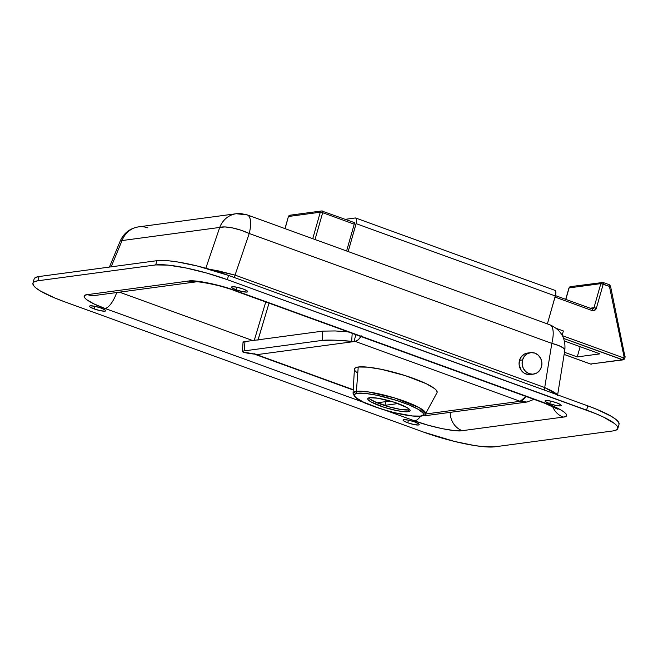 <?xml version="1.0" encoding="UTF-8"?>
<svg xmlns="http://www.w3.org/2000/svg" width="658" height="658" viewBox="0 0 658 658"><rect width="100%" height="100%" fill="white"/><g stroke="black" fill="none" stroke-linecap="round" stroke-linejoin="round"><path stroke-width="0.99" d="M549.743 403.683L550.499 401.043L549.743 403.683L545.548 401.66L545.054 400.936L545.795 400.558L550.351 401.018L556.545 402.77A8.406 1.481 15.9 0 1 561.233 405.525A8.406 1.481 15.9 0 1 549.743 403.683A8.406 1.481 15.9 0 1 545.063 400.919A8.406 1.481 15.9 0 1 556.545 402.77L560.748 404.785L561.233 405.517L560.493 405.896L555.936 405.435L549.743 403.683M236.23 289.849L236.979 287.217L236.23 289.849L232.027 287.834L231.534 287.102L232.274 286.724L236.831 287.184L243.024 288.936A8.406 1.481 15.9 0 1 247.712 291.7A8.406 1.481 15.9 0 1 236.23 289.849A8.406 1.481 15.9 0 1 231.542 287.094A8.406 1.481 15.9 0 1 243.024 288.936L247.227 290.959L247.712 291.683L246.972 292.062L242.415 291.601L236.23 289.849M94.209 308.947L94.958 306.315L94.209 308.947L90.006 306.932L89.513 306.2L90.253 305.822L94.81 306.283L101.003 308.034A8.406 1.481 15.9 0 1 105.691 310.798A8.406 1.481 15.9 0 1 94.209 308.947A8.406 1.481 15.9 0 1 89.521 306.192A8.406 1.481 15.9 0 1 101.003 308.034L105.206 310.058L105.691 310.782L104.951 311.16L100.394 310.708L94.209 308.947M407.721 422.781L408.478 420.149L407.721 422.781L403.527 420.766L403.033 420.034L403.773 419.656L408.33 420.117L414.524 421.868A8.406 1.481 15.9 0 1 419.212 424.632A8.406 1.481 15.9 0 1 407.721 422.781A8.406 1.481 15.9 0 1 403.041 420.026A8.406 1.481 15.9 0 1 414.524 421.868L418.727 423.892L419.212 424.616L418.472 424.994L413.915 424.533L407.721 422.781M227.339 279.675L206.867 273.095L186.066 267.987L168.094 265.116L155.691 264.935L37.843 280.785L34.364 281.714L32.9 283.302L33.509 285.473L36.165 288.146L40.771 291.223L55.05 298.09L64.171 301.619L423.407 432.051L454.448 441.419L474.212 445.482L482.659 446.601L495.063 446.79L612.902 430.941L616.39 430.003L617.854 428.416L617.245 426.244L614.58 423.571L603.6 417.139L595.704 413.635L227.339 279.675L228.548 275.422A56.053 9.854 -164.1 0 0 156.9 260.691L155.691 264.935A56.053 9.854 15.9 0 1 227.339 279.675L586.582 410.107L587.791 405.854L228.548 275.422L227.339 279.675M414.68 420.89L385.637 410.345L414.68 420.89C430.168 426.845 456.224 432.207 462.261 430.677L454.02 430.554L442.102 428.654L428.292 425.265L414.68 420.89A18.687 6.876 -70 0 0 420.626 416.218A18.687 6.876 110 0 1 414.68 420.89M234.659 290.671A18.687 6.876 -70 0 0 236.066 290.828A18.687 6.876 110 0 1 234.733 290.704L544.396 403.14A18.687 6.876 -70 0 0 545.737 403.264L236.066 290.828C220.578 284.873 194.521 279.518 188.492 281.04L87.539 294.62C78.623 295.105 88.197 302.68 105.017 308.454A18.687 6.876 -70 0 0 116.729 292.539A18.687 6.876 110 0 1 105.017 308.454L364.614 402.712L105.017 308.454L93.691 303.774L86.395 299.505L84.635 297.737L84.24 296.297L85.219 295.245L87.539 294.62L188.492 281.04L202.335 281.904L215.446 284.601L236.066 290.828L545.737 403.264L561.29 410.173L564.35 412.212L566.11 413.989L566.513 415.428L565.535 416.473L563.215 417.098L462.261 430.677L563.215 417.098C572.131 416.613 562.557 409.037 545.737 403.264A18.687 6.876 110 0 1 544.322 403.107M252.705 340.54L119.468 292.168L252.705 340.54M617.829 428.506L619.038 424.262A56.053 9.854 -164.1 0 0 587.791 405.854L586.582 410.107A56.053 9.854 15.9 0 1 617.829 428.506A56.053 9.854 15.9 0 1 612.902 430.941L495.063 446.79A56.053 9.854 15.9 0 1 423.407 432.051L64.171 301.619A56.053 9.854 15.9 0 1 32.925 283.211A56.053 9.854 15.9 0 1 37.843 280.785L39.052 276.533A56.053 9.854 -164.1 0 0 34.134 278.967L32.925 283.211M37.843 280.785L155.691 264.935L156.9 260.691L39.052 276.533L37.843 280.785M619.063 424.171L618.454 422L615.789 419.327L611.192 416.251L596.913 409.383L587.791 405.854L228.548 275.422L197.515 266.054L177.75 261.991L169.303 260.872L156.9 260.691L39.052 276.533L35.573 277.47L34.109 279.058M120.751 240.622L122.051 240.565A23.17 21.155 -97.7 0 1 138.575 226.87A23.17 21.155 82.3 0 0 122.051 240.565L219.731 227.429A23.17 21.155 -97.7 0 1 236.263 213.727A23.17 21.155 -97.7 0 1 245.599 214.755A23.17 8.529 110 0 1 247.252 214.911A23.17 8.529 110 0 1 249.234 233.491L551.823 343.361A23.17 8.529 -70 0 0 549.841 324.781A23.17 8.529 110 0 1 551.823 343.361L558.938 345.656L563.495 348.09L564.803 350.295L564.153 351.207M564.803 350.295L564.811 350.237A23.17 5.157 -170.9 0 0 551.823 343.361L249.234 233.491L235.054 275.102L209.877 269.369L217.888 270.759L235.054 275.102L249.234 233.491A23.17 8.529 -70 0 0 247.252 214.911L236.263 213.727A23.17 21.155 82.3 0 0 219.731 227.429L225.036 226.936L232.496 227.915L240.984 230.218L249.234 233.491A23.17 6.662 -161.2 0 0 219.731 227.429L205.831 268.225L219.731 227.429L122.051 240.565A23.17 2.928 -157.5 0 0 120.266 240.943L109.425 267.074M548.188 324.624A23.17 8.529 110 0 1 549.841 324.781L247.252 214.911M236.263 213.727L138.575 226.87A23.17 21.155 -97.7 0 1 147.918 227.89M557.392 394.816L544.717 387.537A14.196 5.231 -70 0 0 544.199 390.029A14.196 5.231 110 0 1 544.717 387.537L235.054 275.102A14.196 5.231 -70 0 0 234.536 277.594A14.196 5.231 110 0 1 235.054 275.102L544.717 387.537L551.823 343.361L544.717 387.537L551.675 390.803L556.175 393.583L557.54 395.442M111.144 266.844L122.051 240.565L111.144 266.844M552.58 406.43A18.687 17.059 82.3 0 0 563.215 417.098A18.687 17.059 -97.7 0 1 552.58 406.43M450.212 412.36A18.687 17.059 82.3 0 0 462.261 430.677A18.687 17.059 -97.7 0 1 450.212 412.36M195.944 281.879A18.687 17.059 -97.7 0 1 188.492 281.04A18.687 17.059 82.3 0 0 195.516 281.928M95.262 295.426A18.687 17.059 -97.7 0 1 87.539 294.62A18.687 17.059 82.3 0 0 95.065 295.45L195.928 281.887C195.352 280.917 219.953 284.725 234.733 290.704M590.67 364.047L564.136 354.407L590.67 364.047A1.867 1.703 82.3 0 0 591.427 364.129A1.867 1.703 -97.7 0 1 590.67 364.047A1.867 0.691 110 0 1 590.539 364.03A1.867 0.691 -70 0 0 590.67 364.047L622.394 359.778L590.67 364.047M564.482 352.277L577.239 356.916L599.907 353.864L564.424 340.984L599.907 353.864L577.239 356.916L580.15 346.692L577.239 356.916L564.482 352.277M565.716 299.341L568.956 287.982L570.502 286.641L571.251 286.724L568.956 287.982L565.847 299.39L569.112 287.9L600.844 283.631L609.423 286.37L624.023 356.611L623.661 357.903L562.384 335.654L623.661 357.903L622.394 359.778L563.643 338.442L623.151 359.86A1.867 1.703 -97.7 0 1 622.394 359.778A1.867 0.691 -70 0 0 623.661 357.903L624.023 356.611L609.423 286.37L603.23 284.124L596.378 308.183L594.092 310.601L592.11 310.535L555.023 297.071L592.11 310.535A3.734 3.413 82.3 0 0 596.378 308.183L603.23 284.124L600.844 283.631A1.867 1.703 -97.7 0 1 602.983 282.455L570.502 286.641A1.867 1.703 82.3 0 0 569.112 287.9L600.844 283.631L593.993 307.689L590.144 308.207L593.993 307.689A1.867 1.703 -97.7 0 1 592.611 308.947L591.986 308.882A1.867 0.691 110 0 1 592.11 310.535A1.867 0.691 -70 0 0 591.986 308.882A1.867 0.691 -70 0 0 591.855 308.865A1.867 0.691 110 0 1 591.994 308.882L555.434 295.606M320.29 212.221A1.867 1.703 -97.7 0 1 322.42 211.045A1.867 0.691 110 0 1 322.56 211.054A1.867 0.691 110 0 1 322.675 212.707L315.034 239.528L322.675 212.707L354.226 224.164L322.675 212.707A1.867 0.691 -70 0 0 322.56 211.054A1.867 0.691 -70 0 0 322.42 211.045A1.867 1.703 82.3 0 0 320.29 212.221L312.747 238.689L320.29 212.221L322.675 212.707L320.29 212.221L288.558 216.482L320.29 212.221M284.963 228.606L288.393 216.564L285.095 228.655L288.393 216.564L289.939 215.224A1.867 1.703 82.3 0 0 288.558 216.482L290.696 215.314L289.939 215.224L321.672 210.963L354.432 222.626M624.903 357.302L624.023 356.611L625.1 356.332L624.023 356.611L625.067 357.22L624.697 358.52L623.661 357.903L624.532 358.602A1.867 1.703 -97.7 0 1 623.151 359.86L590.539 364.03A1.867 0.691 -70 0 1 590.423 363.956M609.176 284.708L609.308 284.717A1.867 0.691 -70 0 0 609.176 284.708L609.423 286.37A1.867 0.691 -70 0 0 609.308 284.717L602.983 282.455A1.867 0.691 110 0 1 603.115 282.471A1.867 0.691 110 0 1 603.23 284.124L602.983 282.455L600.844 283.631L593.993 307.689L596.378 308.183L593.993 307.689A1.867 1.703 -97.7 0 1 592.068 308.931M609.423 286.37L610.501 286.098L609.423 286.37M354.053 222.223A1.867 0.691 110 0 1 354.185 222.239A1.867 0.691 110 0 1 354.308 223.893L346.593 250.978L354.308 223.893L354.308 222.322L353.519 222.297L354.053 222.223M355.262 217.979L345.318 219.32L355.262 217.979A6.35 2.336 110 0 1 355.715 218.02A6.35 2.336 110 0 1 356.118 223.646L555.336 295.977A6.35 2.336 -70 0 0 554.933 290.359L555.796 291.831L555.615 294.817L547.382 323.884L555.336 295.977L356.118 223.646L348.172 251.553L356.406 222.486L356.578 219.501L356.118 218.308L355.262 217.979M563.388 330.966L556.331 328.4L563.388 330.966L562.138 335.21L563.388 330.966M526.968 402.038A16.812 15.356 -97.7 0 1 526.918 402.038A16.812 15.356 -97.7 0 1 520.141 401.298L425.397 414.038L520.141 401.298L355.221 341.42L256.743 354.662L254.449 353.749M254.292 340.326L265.75 301.964L254.646 339.092A16.812 6.193 110 0 0 254.292 340.326M258.076 339.824A7.477 2.747 110 0 1 258.331 338.895L269.023 303.157L257.961 340.309M258.331 338.895L260.116 339.544L258.331 338.895M361.497 335.893L358.24 339.791L355.221 341.42L256.743 354.662L353.247 389.701L256.743 354.662A16.812 6.193 110 0 1 255.543 354.547A16.812 6.193 110 0 1 254.852 354.152M353.955 341.584L355.912 334.7L353.955 341.584L351.668 341.346L353.955 341.584M361.045 336.567A16.812 6.193 110 0 1 355.221 341.42L520.141 401.298L526.918 402.038L428.44 415.288L424.18 415.206A16.812 15.356 82.3 0 0 428.44 415.288L424.023 415.297M520.141 401.298A16.812 6.193 -70 0 0 525.964 396.445L520.141 401.298M322.149 340.408L334.544 340.178L351.668 341.346L352.195 333.351L351.668 341.346A22.421 1.982 3.8 0 0 322.149 340.408L244.34 350.87L322.149 340.408L322.765 331.122L244.957 341.584L322.765 331.122L322.149 340.408M242.415 351.536A22.421 1.982 3.8 0 1 244.34 350.87L244.957 341.584L243.041 342.267L242.415 351.536A22.421 1.982 3.8 0 0 255.723 354.251L242.744 351.907L242.424 351.504L242.958 351.15L244.34 350.87L244.957 341.584L243.583 341.864L243.041 342.234L243.361 342.662M348.107 331.821L335.161 330.949L322.765 331.122L335.161 330.949L347.934 331.805M530.554 352.655L527.535 353.058A10.841 9.895 82.3 0 0 519.507 360.362L522.534 359.951A10.841 9.895 -97.7 0 1 530.554 352.655A10.841 9.895 -97.7 0 1 541.476 366.835L539.634 370.495L536.632 373.078L532.922 374.188L529.081 373.654L525.676 371.556L523.242 368.217L522.131 364.145L522.534 359.951L519.507 360.362A10.841 9.895 82.3 0 0 530.422 374.542L533.449 374.131A10.841 9.895 -97.7 0 1 522.534 359.951L524.368 356.291L527.371 353.708L531.08 352.598L534.921 353.132L538.326 355.23L540.769 358.569L541.871 362.64L541.476 366.835A10.841 9.895 -97.7 0 1 533.449 374.131M528.053 353.001L524.352 354.111L521.35 356.694L519.507 360.362L519.113 364.548L521.284 370.421L524.27 373.193L527.963 374.534L531.812 374.238M368.595 397.95A22.051 3.874 -164.1 0 0 386.863 406.216A22.051 3.874 -164.1 0 0 408.708 409.934L408.207 411.702A22.051 3.874 15.9 0 1 383.861 407.212A22.051 3.874 15.9 0 1 367.732 398.666A22.051 3.874 15.9 0 1 369.673 397.712L368.299 398.074L367.723 398.699L367.962 399.554L370.824 401.816L383.951 407.244L396.264 410.502L403.329 411.628L408.207 411.702L410.148 410.707L409.909 409.852L407.055 407.59L393.92 402.161L377.873 398.222L369.673 397.712A22.051 3.874 15.9 0 1 394.019 402.194A22.051 3.874 15.9 0 1 410.14 410.74A22.051 3.874 15.9 0 1 408.207 411.702L408.708 409.934A22.051 3.874 -164.1 0 0 409.786 409.687M437.142 392.349L436.673 390.688L434.634 388.639L426.22 383.704L405.509 375.693L381.525 369.352L367.74 367.156L358.232 367.008A42.976 7.559 -164.1 0 0 354.415 369.171L353.042 393.245A37.695 6.629 15.9 0 1 356.389 391.354L358.232 367.008L355.567 367.732L354.448 368.941L354.909 370.602L356.949 372.658M356.389 391.354L353.042 393.245C355.707 401.479 369.961 404.925 387.118 410.773C402.334 415.009 413.643 416.81 421.038 416.169A1.867 1.703 -97.7 0 1 420.281 416.086C417.304 417.114 397.835 415.05 374.435 406.652C351.43 398.205 352.088 393.435 357.59 393.32A1.867 1.703 -97.7 0 1 356.389 391.354A1.867 1.703 82.3 0 0 357.59 393.32C360.576 392.291 380.044 394.356 403.444 402.754C426.442 411.201 425.784 415.971 420.281 416.086A1.867 1.703 82.3 0 0 421.054 416.169C423.851 415.576 425.331 414.811 425.487 413.882L419.393 407.738L394.381 397.893L368.579 391.954L356.389 391.354A37.695 6.629 15.9 0 1 398.715 399.25A37.695 6.629 15.9 0 1 425.487 413.882L437.011 392.694A42.976 7.559 -164.1 0 0 406.488 376.014A42.976 7.559 -164.1 0 0 358.232 367.008L356.389 391.354M357.59 393.32L365.527 393.443L377.026 395.277L397.045 400.574L409.276 405.007L418.414 409.408L423.061 413.084L423.448 414.474L422.51 415.486L420.281 416.086L412.352 415.963L394.298 412.648L380.834 408.84L363.545 402.153L356.521 398.032L354.818 396.322L354.432 394.932L355.369 393.92L357.59 393.32M369.516 398.838L376.944 402.745L388.582 406.718L400.508 409.416L408.708 409.934M377.692 402.729L390.227 401.043L377.692 402.729L384.872 405.336L385.933 401.619L384.872 405.336L377.692 402.729M398.024 403.568L384.872 405.336L398.024 403.568M557.548 395.4L564.811 350.237C565.905 338.187 560.912 329.707 549.841 324.781M138.575 226.87C129.971 228.318 123.868 233.006 120.266 240.943M544.396 403.14L557.82 409.194M564.136 354.448L590.539 364.03M603.115 282.471L602.226 282.372M625.067 357.22L610.501 286.098L609.308 284.717M624.697 358.52L623.151 359.86M554.933 290.359L355.715 218.02M353.223 390.013L255.543 354.547M534.008 399.365L526.918 402.038"/></g></svg>
